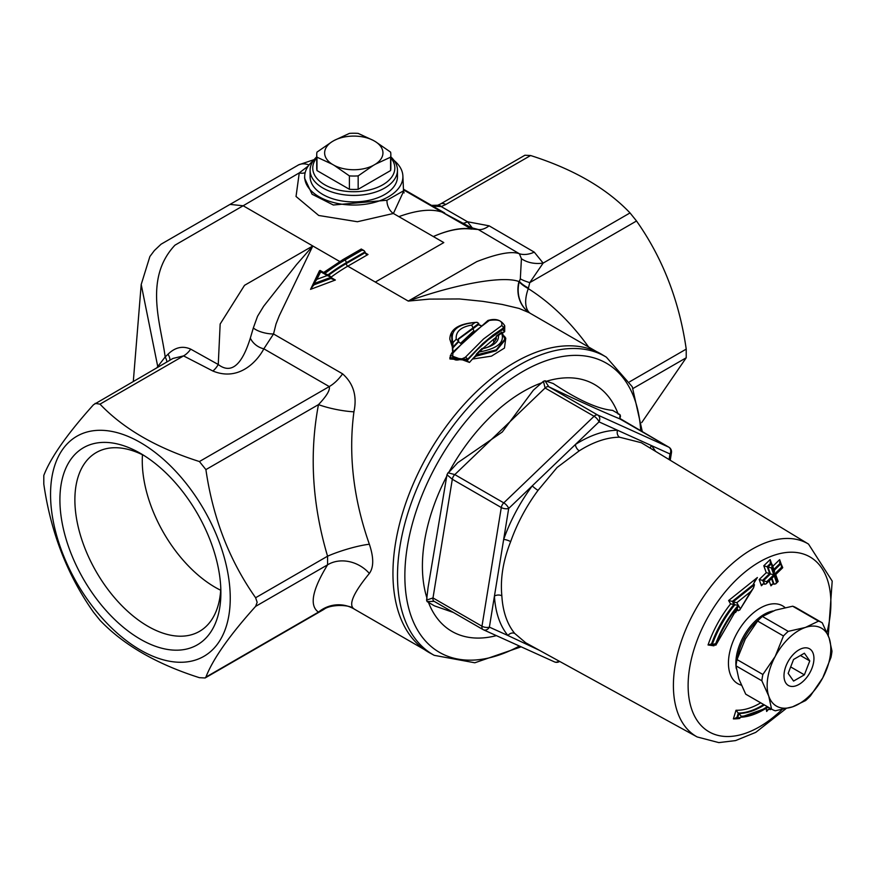 <?xml version="1.0" encoding="UTF-8"?>
<svg xmlns="http://www.w3.org/2000/svg" width="876" height="876" viewBox="0 0 876 876"><rect width="100%" height="100%" fill="white"/><g stroke="black" fill="none" stroke-linecap="round" stroke-linejoin="round"><path stroke-width="1.31" d="M432.744 206.09L441.175 206.572L445.785 204.502A10.589 6.11 -120 0 0 440.497 203.977L524.91 155.238L530.615 155.523C573.375 169.112 606.51 188.241 630.03 212.934L636.523 220.993C662.705 258.146 679.283 300.862 686.226 349.119L686.226 357.769L641.725 422.571M529.958 313.148A31.766 16.743 122.2 0 1 528.294 288.62L529.761 282.63L543.142 263.096A31.766 25.152 -23.5 0 1 521.428 258.716L520.322 278.842A31.766 5.913 -171 0 0 529.761 282.63L636.523 220.993M471.529 227.782A15.877 15.439 100.8 0 0 471.54 227.782A15.877 15.439 100.8 0 0 472.295 227.913L467.477 221.748L441.175 206.572A10.589 4.402 -108.8 0 0 437.759 205.192L440.497 203.977A10.589 6.11 -120 0 0 440.398 204.031M529.476 312.874A31.766 28.514 124.1 0 1 518.953 281.557C503.021 275.392 455.432 284.229 408.26 301.081L429.459 299.11L459.429 298.957L482.785 301.344L502.09 304.421L519.063 308.429L529.093 312.655L596.644 351.648M320.112 271.79L319.444 270.826L310.542 289.354L335.377 280.024L331.325 277.681M273.531 333.975L276.017 323.989L279.258 315.765L312.798 245.97L296.515 264.607L263.654 306.25L257.555 316.258L253.328 327.963A15.877 5.891 -168.4 0 0 273.531 333.975L263.84 348.812A15.877 12.089 34 0 1 250.328 338.114C245.225 354.375 235.425 377.6 218.255 364.525A15.877 7.742 -66.7 0 1 212.857 371.008C239.137 381.892 257.61 360.813 263.84 348.812L329.256 386.579C330.241 390.039 326.649 396.051 318.47 404.624A31.766 6.789 -168.8 0 0 353.926 411.829C357.255 396.116 353.466 383.458 342.582 373.833L273.531 333.975M424.586 649.674L353.926 608.886C348.254 604.725 353.4 592.91 369.365 573.441C373.822 567.276 373.822 557.552 369.365 544.248C353.4 498.849 348.254 454.71 353.926 411.829M450.319 355.393L469.47 362.423L472.449 359.061L491.469 356.138L504.445 348.079L505.78 338.245L504.335 336.11M480.804 325.357L479.183 325.16M451.458 332.803L452.64 352.021M502.627 332.935L504.675 331.686L504.729 326.19M642.36 431.89L632.275 386.776L606.367 357.178L601.943 354.495A172.265 99.459 120 0 0 476.544 391.572A172.265 99.459 120 0 0 429.7 652.85L434.233 655.336L474.803 662.782L521.143 646.827M543.427 381.301L545.102 388.002A5.289 3.055 -60 0 1 548.77 386.765L544.992 380.775L543.427 381.301L533.331 390.225L502.309 431.977L457.743 462.703L449.848 471.266M446.979 474.748L452.312 479.26A5.289 3.055 -60 0 1 454.797 474.595L448.041 472.766L446.979 474.748L428.09 587.314L426.579 600.115L427.083 601.571L434.178 601.352A5.289 3.055 -60 0 1 434.025 601.275A5.289 3.055 -60 0 1 434.014 601.275A5.289 3.055 -60 0 1 432.996 597.936L426.579 600.115M427.083 601.571L434.452 605.874L453.418 612.477M619.693 418.476L620.482 416.122L619.978 414.666L612.609 410.373C597.98 409.081 578.16 400.124 553.183 383.513L544.992 380.775M655.522 451.337A120.822 69.752 120 0 0 651.437 445.577L669.987 453.954A5.289 2.376 9.2 0 0 671.465 452.64A5.289 5.289 0 0 0 668.892 447.209A5.289 3.055 120 0 0 668.727 447.132A5.289 4.314 114.3 0 1 669.987 453.954L669.078 459.55M539.43 650.32L507.938 635.516A5.289 4.227 140.4 0 1 514.76 633.479A115.522 66.696 -60 0 1 501.849 595.811A5.289 3.252 176.7 0 0 494.436 596.118A120.822 69.752 120 0 0 507.938 635.516L489.388 627.128A5.289 2.376 -170.8 0 1 481.975 626.209A5.289 3.055 120 0 0 482.994 629.548A5.289 3.055 120 0 0 483.147 629.636A5.289 4.314 -65.7 0 0 483.464 629.789A5.289 4.314 -65.7 0 0 489.388 627.128L503.656 539.463A5.289 1.325 -160.5 0 1 510.664 541.631A115.522 66.696 -60 0 1 538.039 490.352A5.289 0.843 -143.4 0 1 532.29 485.83A120.822 69.752 120 0 0 503.656 539.463L508.693 508.452A5.289 1.938 -133.8 0 0 503.777 502.868A5.289 3.055 120 0 0 501.291 507.532A5.289 2.376 9.2 0 0 508.693 508.452L575.401 444.493A5.289 2.902 -122.4 0 0 579.266 450.822A115.522 66.696 -60 0 1 619.562 437.212A5.289 4.095 -90.4 0 1 617.547 430.247A120.822 69.752 120 0 0 575.401 444.493L598.998 421.871A5.289 4.314 -65.7 0 0 597.739 415.038A5.289 3.055 120 0 0 594.081 416.275A5.289 1.938 46.2 0 1 598.998 421.871L651.437 445.577A5.289 4.227 -39.6 0 0 650.331 448.183M619.562 437.212L641.32 442.719M538.039 490.352L557.07 467.499L579.266 450.822M501.849 595.811C500.196 578.62 503.131 560.563 510.664 541.631M525.753 642.809L514.76 633.479M619.978 414.666L619.759 418.848A5.289 3.055 -60 0 1 619.912 418.936L619.912 418.936A5.289 3.055 -60 0 1 620.055 419.024M558.921 661.03A5.289 4.314 114.3 0 1 554.453 661.884L554.453 661.884A5.289 5.289 0 0 0 559.633 661.413M433.97 601.254L482.994 629.548A5.289 5.289 0 0 0 483.464 629.789L554.453 661.884M449.859 471.266L448.052 472.766M619.836 418.881L620.482 416.122M753.491 583.777L757.368 577.525L728.624 600.542L730.584 603.947L734.055 604.363L732.347 601.396L728.624 600.542M734.833 611.273L735.555 612.532L737.034 610.178M730.584 603.947A81.49 47.052 120 0 0 708.049 644.966L713.929 645.82L714.761 644.55M771.603 563.695L770.146 559.589L763.795 565.754L766.259 572.674L759.207 579.518L761.43 585.748L763.522 583.723M781.085 563.75L779.64 559.654L772.599 566.509M769.183 580.898L770.946 585.825L773.026 583.788M766.226 708.87L766.653 711.454L768.778 709.067M760.718 702.826A71.963 41.544 -60 0 1 736.015 710.239L733.387 718.889L736.793 717.871L738.282 713.097A74.121 42.793 120 0 0 763.686 704.545M735.555 612.532L736.125 610.857L737.493 610.287L736.694 608.897M757.368 577.525L754.597 581.215L753.678 584.303L754.477 584.763L733.124 601.845L732.325 601.385L753.678 584.303M740.187 608.481L738.654 605.831A76.278 44.041 120 0 0 716.393 643.718L715.736 643.63A77.329 44.654 -60 0 1 738.293 605.25L736.825 602.688L750.776 591.541L739.629 610.156L737.493 610.287M708.049 644.966L711.476 644.057A79.409 45.848 -60 0 1 734.033 604.352M711.049 643.915L712.276 644.528L715.736 643.63M716.393 643.718L715.517 644.988M738.654 605.831L715.867 645.13M715.922 645.141L712.276 644.528A79.409 45.848 120 0 1 734.833 604.812L738.293 605.25M736.825 602.688L733.124 601.845M733.102 601.834L734.833 604.812M750.776 591.541L753.546 587.851L754.477 584.763M734.811 604.801L734.055 604.363M779.64 559.654L780.209 563.224L779.596 562.447M781.567 567.265L781.808 567.955L774.767 574.809L777.231 581.73L776.53 582.409L774.066 575.499L767.015 582.343L766.763 581.653L773.815 574.798L771.351 567.889L772.063 567.199L774.526 574.119L781.567 567.265L780.998 563.684L780.209 563.235L773.169 570.09M774.526 574.119L773.957 570.55L780.998 563.684L782.717 567.582M772.063 567.199L771.493 563.629L772.139 564.494L774.57 571.316M770.146 559.589L770.705 563.169L771.493 563.629L767.967 567.046L763.795 565.754M771.351 567.889L767.967 567.046M773.815 574.798L770.442 573.966L763.379 580.821L762.58 580.361L769.675 573.528L767.212 566.608M767.934 567.035L770.442 573.966M766.763 581.653L763.379 580.821M767.015 582.343L766.084 583.909L764.584 584.259L762.613 580.372M774.066 575.499L773.103 577.098M776.53 582.409L775.61 583.963L773.388 583.92L771.504 578.653M777.231 581.73L777.647 580.919M781.808 567.955L782.224 567.144M774.767 574.809L775.183 573.999L774.767 574.809M770.398 573.955L769.675 573.528M770.103 562.392L770.705 563.169L767.179 566.586M766.259 572.674L769.643 573.517M759.207 579.518L762.58 580.361M761.43 585.748L762.35 584.193L763.85 583.843M770.946 585.825L771.855 584.27L773.377 583.909M764.387 704.95A74.121 42.793 -60 0 1 738.972 713.491L737.57 718.32L740.976 717.236L741.26 716.283L739.005 713.513M768.526 707.337L737.57 718.32M771.647 709.144L770.07 709.637L769.051 707.644M738.972 713.491L738.282 713.097M737.548 718.298L736.793 717.871M736.015 710.239L738.249 713.075M735.96 717.674L736.771 717.849M766.653 711.454L767.617 709.757L769.27 709.177M316.882 279.345L313.663 283.682L331.27 277.232L327.23 275.535L316.882 279.345L320.704 271.768L320.069 270.761M320.704 271.768L323.594 273.443A177.357 102.393 -60 0 1 344.049 259.69A2.113 1.226 -120 0 0 342.987 259.581L323.66 272.469L320.069 270.421L313.904 282.86L313.498 285.642M331.27 277.232L331.971 279.017L335.377 280.024M330.427 276.367L326.858 274.298L324.339 273.87L327.23 275.535M365.018 251.905L364.142 250.678L362.018 250.175L344.805 260.117A2.113 1.226 60 0 1 346.294 262.712L365.018 251.905L365.894 253.996L368.008 254.5L365.018 252.77L346.294 263.577A2.113 1.226 -120 0 0 347.794 266.173L368.008 254.5M324.339 273.87A177.357 102.393 120 0 1 344.805 260.117L344.049 259.69L361.273 249.748L361.273 249.025L362.018 250.175M331.369 278.294L313.663 284.952L310.542 289.354M467.894 226.38L470.97 228.8C460.612 227.519 448.063 230.103 433.324 236.542L443.793 242.586L375.311 282.061L347.794 266.173A172.068 99.338 -60 0 0 331.194 277.068M305.176 172.594A10.589 7.851 37.5 0 1 299.264 172.89L296.033 196.476L318.722 215.474L357.397 221.737L393.39 213.481L403.573 191.384M475.876 356.236L475.887 355.065L496.254 349.896L504.85 339.143L504.85 340.282L496.254 350.761L475.887 356.236L472.449 359.061L475.887 355.382M496.353 339.187L496.046 337.632L495.422 338.848L493.67 339.22L496.046 337.424M475.887 355.065L482.928 348.714C493.965 345.932 499.134 341.509 498.422 335.442L496.232 336.296L496.374 338.881M501.871 332.53L501.641 333.132C504.904 342.242 497.601 348.506 479.709 351.922M504.85 339.143L501.915 332.07L496.67 335.804M498.422 335.442L501.641 333.132M496.046 337.632L496.046 337.019M483.136 348.199L493.67 339.22L493.681 343.469M469.47 362.423A2.113 1.226 41.2 0 1 467.434 360.2L449.914 358.985L449.914 357.539L467.434 359.445L482.764 343.644L493.024 335.059L503.196 328.128L504.729 325.752C501.094 319.86 495.477 318.119 487.855 320.539L451.622 353.214A2.113 1.194 40.4 0 1 452.947 353.05L471.08 334.325L489.246 320.474A2.113 1.643 -122.2 0 0 487.855 320.539M489.246 320.474C498.663 319.083 502.813 320.791 501.707 325.598L483.574 338.946L465.397 357.222C455.991 362.084 451.841 360.693 452.947 353.05M465.397 357.222A2.113 1.215 41 0 1 467.434 359.445L467.434 360.2L477.639 349.349L487.91 340.03L503.196 329.146A2.113 1.664 -120.6 0 0 504.675 331.686M451.589 353.247A2.113 1.194 40.4 0 1 451.622 353.214L449.914 357.539M501.707 325.598A2.113 1.653 58.9 0 1 503.196 328.128L503.196 329.146L504.729 327.219L504.729 325.752M460.776 343.096L472.821 331.719M452.958 352.327L452.793 347.235L458.597 341.027L458.63 342.045M452.793 348.309L449.793 339.111L452.782 346.929L453.001 342.571C449.738 330.887 457.053 324.219 474.945 322.565L471.726 325.062L472.963 327.865L478.767 323.419L477.037 322.302L474.945 322.565M478.767 323.419L478.767 324.492L480.453 325.587M452.793 348.002L458.597 341.826L460.984 343.666M478.767 324.383L472.963 328.774L474.179 331.599M472.963 328.774L472.963 327.865M471.726 325.062C460.677 327.033 455.52 331.741 456.232 339.187L458.597 341.027L458.279 338.881L472.963 327.942M458.433 340.479L458.279 338.946M456.232 339.187L453.001 342.571M472.963 328.697L458.29 339.319M394.08 160.472A49.122 28.36 180 0 1 402.883 175.988L403.518 190.837L386.984 200.243L333.329 205.006L312.086 194.231L304.585 178.211M402.883 175.988A49.122 28.36 180 0 1 373.143 202.75A49.122 28.36 180 0 1 319.05 196.739A49.122 28.36 180 0 1 304.684 175.988A49.122 28.36 180 0 1 313.498 160.472M397.463 170.207L397.463 176.689A43.68 25.218 180 0 1 370.504 199.991A43.68 25.218 180 0 1 322.905 194.527A43.68 25.218 180 0 1 310.104 176.689L310.104 170.207A43.68 25.218 0 0 0 322.905 188.033A43.68 25.218 0 0 0 370.504 193.508A43.68 25.218 0 0 0 397.463 170.207A43.68 25.218 0 0 0 390.849 156.859M316.729 156.859A43.68 25.218 0 0 0 310.104 170.207M390.849 157.877A41.03 23.685 180 0 1 377.436 187.398A41.03 23.685 180 0 1 324.766 184.792A41.03 23.685 180 0 1 316.729 157.877M373.318 140.423L375.432 141.638A29.16 16.83 180 0 1 375.432 164.195L390.587 157.176A37.055 21.396 0 0 0 390.849 154.647L390.849 168.05A37.055 21.396 180 0 1 390.587 170.568L358.164 189.293A37.055 21.396 180 0 1 349.404 189.293L316.981 170.568A37.055 21.396 180 0 1 316.729 168.05L316.729 154.647A37.055 21.396 0 0 0 316.981 157.176L332.146 164.195A29.16 16.83 180 0 1 332.146 141.638L334.249 140.423A29.16 16.83 180 0 1 373.318 140.423L358.164 133.393A37.055 21.396 0 0 0 349.404 133.393L334.249 140.423M390.849 154.647A37.055 21.396 0 0 0 390.587 152.117L375.432 141.638M390.587 170.568L390.587 157.176M334.249 165.411L349.404 175.89A37.055 21.396 0 0 0 358.164 175.89L373.318 165.411A29.16 16.83 180 0 1 334.249 165.411L332.146 164.195M316.981 170.568L316.981 157.176M349.404 189.293L349.404 175.89M375.432 164.195L373.318 165.411M332.146 141.638L316.981 152.117A37.055 21.396 0 0 0 316.729 154.647M358.164 189.293L358.164 175.89M308.297 165.991L299.264 172.89L243.156 205.761L230.005 204.404L161.075 244.196L154.384 250.525L149.884 256.515L141.2 284.503L157.702 366.343A15.877 12.538 -144.9 0 1 157.844 367.164M95.101 403.387L99.995 404.143C123.516 428.824 156.662 447.964 199.421 461.542L205.904 469.613C212.857 517.869 229.424 560.574 255.617 597.739L257.161 602.327L255.617 606.378C229.424 635.505 212.857 659.08 205.904 677.104L205.115 677.969L199.421 677.685C156.662 664.096 123.516 644.966 99.995 620.285L93.513 612.215C67.321 575.061 50.753 532.345 43.8 484.089L43.8 475.438C50.753 457.425 67.321 433.85 93.513 404.723L172.955 358.437L183.555 355.897L212.857 371.008M230.246 598.155A127.064 73.365 -120 0 0 95.473 430.499A127.064 73.365 -120 0 0 95.473 610.2A127.064 73.365 -120 0 0 230.246 598.155M140.401 639.228A113.825 65.722 -120 0 0 220.883 592.756A113.825 65.722 -120 0 0 140.401 453.352A113.825 65.722 -120 0 0 59.907 499.813A113.825 65.722 -120 0 0 140.401 639.228M220.796 588.278A103.237 59.601 60 0 1 199.498 631.366A103.237 59.601 60 0 1 147.88 626.263A103.237 59.601 60 0 1 80.439 535.28A103.237 59.601 60 0 1 96.261 452.553A103.237 59.601 60 0 1 144.233 455.662M220.686 590.249A103.237 59.601 60 0 1 215.266 587.358A103.237 59.601 60 0 1 142.47 454.775M205.904 469.613L318.47 404.624C309.162 453.932 312.206 504.456 327.569 556.194L327.569 564.834A31.766 26.608 -148.1 0 1 369.365 573.441M255.617 606.378L327.569 564.834C312.206 589.953 309.162 605.71 318.47 612.116L323.802 609.455C330.186 604.221 349.984 604.309 354.112 608.995M339.735 261.519L312.798 245.97L244.524 285.324L220.161 324.021L218.255 364.515L190.694 349.13A15.877 9.362 -58.9 0 1 183.555 355.897L99.995 404.143M190.694 349.13C182.701 345.593 175.145 347.279 168.039 354.2A15.877 4.698 -132.6 0 1 169.867 360.222M168.039 354.2L165.17 356.959A15.877 5.201 -133.1 0 1 166.878 361.941M312.798 245.97L243.156 205.761L174.97 245.16C143.478 278.656 161.075 324.733 165.17 356.959L156.837 367.745M253.328 327.963L250.328 338.114M588.617 347.016C570.834 322.313 550.719 302.855 528.294 288.62A31.766 9.264 17.9 0 1 519.216 281.831A31.766 28.481 -55.5 0 0 529.465 312.863M528.458 288.105A31.766 9.165 17.6 0 1 519.337 281.382L520.322 278.842M630.03 212.934L543.142 263.096L534.272 252.146A31.766 20.466 -53.5 0 1 519.38 253.755L521.428 258.716M534.272 252.146L489.115 225.822A31.766 15.823 -66 0 1 478.176 229.49L519.38 253.755C511.869 250.897 497.667 253.514 476.785 261.617L408.26 301.081L375.311 282.061M472.295 227.924L478.176 229.49L471.956 229.008L472.295 227.913M489.115 225.822L467.477 221.748A15.877 9.165 -60 0 1 462.528 223.281M255.617 597.739L327.569 556.194A31.766 5.037 163 0 1 369.365 544.248M205.904 677.104L318.47 612.116A31.766 30.967 121.9 0 1 353.926 608.886M431.507 205.378L437.737 205.225A10.589 4.402 -108.8 0 0 437.529 205.291M403.486 189.84L442.041 212.101L471.54 227.782M470.992 228.614A15.877 15.713 -172.3 0 0 471.956 229.008L471.627 229.118A15.877 14.257 93 0 1 470.97 228.8L442.041 212.101C431.331 208.597 416.943 210.109 398.865 216.646L433.324 236.542C448.107 230.125 460.875 227.661 471.627 229.118M809.774 660.909L804.376 674.838L793.568 681.068L788.159 673.381L793.568 659.464L804.376 653.222L809.774 660.909L800.423 655.5M804.376 674.838L790.667 666.921M746.418 694.569A50.031 28.886 -60 0 1 746.056 694.372A50.031 28.886 -60 0 1 745.717 694.164L738.807 678.823L736.015 665.859L761.857 680.783L768.756 696.113L771.559 709.078A50.031 28.886 -60 0 0 771.898 709.286A50.031 28.886 -60 0 0 775.315 710.786L792.506 706.855L805.591 700.559A50.031 28.886 -60 0 0 810.388 695.96L822.728 677.882A45.005 25.984 -60 0 1 792.506 706.855A45.005 25.984 -60 0 1 768.756 696.113A45.005 25.984 -60 0 1 775.216 656.409A45.005 25.984 -60 0 1 805.427 627.435A45.005 25.984 -60 0 1 829.189 638.177A45.005 25.984 -60 0 1 822.728 677.882L830.963 657.438A50.031 28.886 -60 0 0 831.981 651.142L829.189 638.177L822.279 622.836A50.031 28.886 -60 0 0 821.929 622.628L796.087 607.714A50.031 28.886 -60 0 0 792.67 606.214L818.512 621.139L805.427 627.435L788.247 631.366L762.405 616.452L775.479 610.145L792.67 606.214M771.559 709.078L745.717 694.164M737.034 659.573L745.268 639.119L757.609 621.04L783.451 635.965L775.216 656.409L762.876 674.487L737.034 659.573A50.031 28.886 -60 0 0 736.015 665.859M757.609 621.04A50.031 28.886 -60 0 1 762.405 616.452M761.857 680.783A50.031 28.886 -60 0 1 762.876 674.487M783.451 635.965A50.031 28.886 -60 0 1 788.247 631.366M818.512 621.139A50.031 28.886 -60 0 1 821.929 622.628M633.052 388.462L686.226 357.769M686.226 349.119L629.669 381.772M445.785 204.502L530.615 155.523M606.367 357.178A172.156 99.393 120 0 0 481.044 394.222A172.156 99.393 120 0 0 434.233 655.336M519.413 646.039A166.955 96.393 -60 0 1 406.092 594.87A166.955 96.393 -60 0 1 485.873 399.719A166.955 96.393 -60 0 1 640.717 430.948M542.222 382.659A142.558 82.311 120 0 0 491.589 415.673A142.558 82.311 120 0 0 449.005 472M446.902 475.942A142.558 82.311 120 0 0 427.028 598.308M428.265 601.856A142.558 82.311 120 0 0 496.385 635.637M618.237 414.217A142.558 82.311 120 0 0 545.89 381.432M594.081 416.275L503.777 502.868L454.797 474.595L545.102 388.002L594.081 416.275M668.727 447.132L597.739 415.038L548.77 386.765C577.864 400.595 601.527 411.293 619.759 418.848L668.727 447.132M828.269 635.648L832.2 581.095L808.515 544.084A111.362 64.298 120 0 0 727.441 568.042A111.362 64.298 120 0 0 697.165 736.946L525.677 642.765M669.297 447.537A5.289 3.055 120 0 0 668.892 447.209L619.715 418.367M452.312 479.26L501.291 507.532L481.975 626.209L432.996 597.936L452.312 479.26M434.178 601.352L482.851 629.461M781.983 709.626A100.959 58.287 -60 0 1 691.733 709.396A100.959 58.287 -60 0 1 737.11 579.025A100.959 58.287 -60 0 1 810.355 557.147A100.959 58.287 -60 0 1 826.955 632.428M785.038 607.583A44.906 25.93 120 0 0 750.239 615.697A44.906 25.93 120 0 0 730.047 673.677A44.906 25.93 120 0 0 741.293 685.142M713.929 645.82A71.963 41.544 -60 0 1 714.236 644.9M733.387 718.889A81.49 47.052 120 0 0 739.826 718.44M736.541 607.758L738.249 610.725M763.346 580.799L764.584 584.259M771.636 577.415L774.099 584.325M741.26 716.283A76.278 44.041 120 0 0 767.332 706.647M768.011 707.042A77.329 44.654 -60 0 1 740.976 717.236M769.796 708.071L770.048 709.626M736.333 668.749A39.705 22.929 -60 0 1 773.179 610.966M759.174 619.442A39.705 22.929 120 0 0 737.548 657.876M327.909 274.911A175.244 101.178 -60 0 1 346.294 262.712M346.294 263.577A174.182 100.565 120 0 0 328.566 275.294M386.984 200.243A10.589 6.373 67.4 0 0 393.39 213.481L398.865 216.646M342.582 373.833A31.766 18.341 120 0 1 329.256 386.579L199.421 461.542M298.267 165.027A26.466 16.743 65 0 1 298.617 164.852A26.466 16.743 65 0 1 298.683 164.83A26.466 16.743 65 0 1 309.031 165.006M805 647.835A21.177 12.231 -60 0 1 807.825 675.976A21.177 12.231 -60 0 1 784.086 677.63A21.177 12.231 -60 0 1 805 647.835M670.228 460.25L671.465 452.64M808.515 544.084L641.265 442.698M697.165 736.946L718.802 742.607L735.566 740.592L755.78 732.358L785.86 708.761M739.629 610.156L753.546 587.851M773.147 577.054L766.084 583.909M778.096 581.544L775.61 583.963M775.632 574.634L782.673 567.768M778.14 581.357L775.676 574.437M342.987 259.581L361.273 249.025L364.142 250.678M481.899 348.528L476.522 353.959M482.118 348.407C488.25 348.035 493.002 344.837 496.374 338.815M449.793 339.143C450.111 328.96 459.188 323.343 477.037 322.313M304.585 178.255L304.684 175.988M404.055 192.939L403.518 190.837M205.115 677.969L323.091 609.86M133.316 381.323L141.2 284.503M444.734 213.01L403.453 189.183M298.617 164.863L314.155 159.607M230.005 204.415L298.694 164.83M771.898 709.286L746.056 694.372"/></g></svg>
